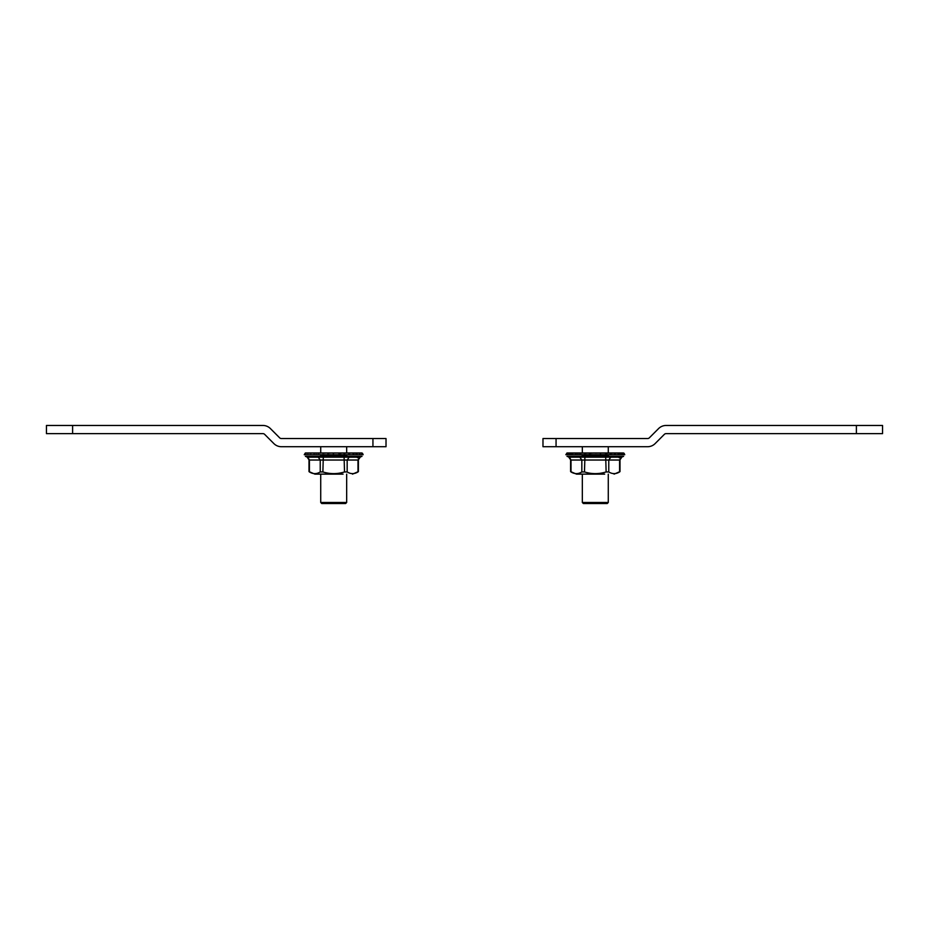 <?xml version="1.0" encoding="UTF-8"?>
<svg xmlns="http://www.w3.org/2000/svg" width="929" height="929" viewBox="0 0 929 929"><rect width="100%" height="100%" fill="white"/><g stroke="black" fill="none" stroke-linecap="round" stroke-linejoin="round"><path stroke-width="1.39" d="M856.387 425.47L882.55 425.47L882.55 433.634L666.081 433.634A2.404 2.404 0 0 0 664.374 434.331L655.096 443.621A10.567 10.567 0 0 1 647.629 446.71L542.977 446.71L542.977 438.546L647.629 438.546A2.404 2.404 0 0 0 649.325 437.849L658.603 428.559A10.567 10.567 0 0 1 666.081 425.47L856.387 425.47L856.387 433.634M262.919 433.634L46.45 433.634L46.45 425.47L262.919 425.47A10.567 10.567 0 0 1 270.397 428.559L279.675 437.849A2.404 2.404 0 0 0 281.371 438.546L386.023 438.546L386.023 446.71L281.371 446.71A10.567 10.567 0 0 1 273.904 443.621L264.626 434.331A2.404 2.404 0 0 0 262.919 433.634M582.332 474.127L582.332 502.484L608.274 502.484L608.274 474.127M582.332 502.484L583.377 503.53L607.229 503.53L608.274 502.484M612.931 438.546L577.675 438.546M320.726 474.127L320.726 502.484L346.668 502.484L346.668 474.127M320.726 502.484L321.771 503.53L345.623 503.53L346.668 502.484M351.325 438.546L316.069 438.546M608.414 454.978L608.414 456.36L608.414 454.978L582.193 454.978L582.193 456.36M595.338 453.073L598.125 452.992L594.955 452.992M594.862 452.992L592.772 452.992M591.599 452.992L567.027 452.992L565.877 454.629L624.729 454.629L623.522 452.992L594.13 452.992M623.591 456.36L622.012 456.929L620.003 459.797L620.003 471.584L614.092 474.127L620.003 471.584L620.003 459.797L622.012 456.929L623.591 456.36L567.015 456.36L568.594 456.929L570.603 459.797L570.603 471.584L576.514 474.127L604.698 474.127M581.833 471.944L584.48 471.944C591.703 474.185 598.915 474.185 606.126 471.944L608.774 471.944C612.385 474.185 615.997 474.185 619.597 471.944L619.597 460.029L571.01 460.029L569.407 457.161L579.812 457.161L581.833 460.029L581.833 471.944C578.233 474.185 574.621 474.185 571.01 471.944L571.01 460.029M599.693 452.992L600.575 453.491M619.597 460.029L621.199 457.161L610.794 457.161L608.774 460.029L608.774 471.944M621.141 457.184L619.062 457.683L621.141 457.184M584.48 471.944L584.898 457.161L605.708 457.161L606.126 471.944M593.236 452.992L591.889 453.062M579.812 457.161L584.898 457.161M605.708 457.161L610.794 457.161M592.11 452.992L589.218 452.992M589.636 453.259L591.285 453.12M589.601 453.491L588.8 452.992M603.873 452.992L604.721 452.992M583.714 452.992L587.511 452.992M613.697 452.992L614.359 452.992L613.697 452.992M617.425 452.992L618.157 452.992L617.425 452.992M622.906 452.992L623.777 453.259M567.619 452.992L566.911 453.038M567.514 452.992L566.795 453.271M569.001 452.992L567.561 452.992M575.353 452.992L569.222 453.271M605.882 453.491L604.791 452.992M582.889 452.992L578.802 452.992L582.889 452.992M579.615 453.271L581.972 453.038M584.422 453.271L587.186 453.015M605.499 453.259L608.82 452.992L605.58 453.271M610.794 453.491L609.621 453.073M617.077 452.992L609.598 452.992M610.376 453.259L613.152 452.992L610.434 453.271M615.161 453.491L613.848 453.073M614.708 453.259L616.67 452.992M617.344 452.992L612.815 452.992M618.807 453.491L617.413 453.073M620.526 452.992L618.342 453.271M618.342 453.259L622.233 452.992M621.594 453.491L620.166 453.073L622.941 453.271M622 452.992L623.127 453.306M623.44 453.491L622.5 452.992M570.998 452.992L569.117 452.992M574.343 452.992L573.495 453.062M579.034 452.992L577.385 453.05M578.175 452.992L575.225 452.992M589.369 452.992L588.765 452.992M586.849 452.992L585.99 452.992M584.643 452.992L583.563 452.992M578.314 452.992L577.699 452.992M569.814 453.073L570.429 453.062M346.807 454.978L346.807 456.36L346.807 454.978L320.586 454.978L320.586 456.36M333.72 453.073L336.519 452.992L333.348 452.992M358.397 471.584L352.486 474.127L358.397 471.584L358.397 459.797L360.406 456.929L361.985 456.36L305.409 456.36L306.988 456.929L308.997 459.797L308.997 471.584L314.908 474.127L343.091 474.127M363.123 454.711L304.271 454.711L363.123 454.711L361.915 452.992L331.165 452.992M320.226 471.944L322.874 471.944C330.097 474.185 337.308 474.185 344.52 471.944L347.167 471.944C350.779 474.185 354.379 474.185 357.99 471.944L357.99 460.029L309.403 460.029L307.801 457.161L318.206 457.161L320.226 460.029L320.226 471.944C316.626 474.185 313.015 474.185 309.403 471.944L309.403 460.029M333.476 453.491L332.524 452.992M338.086 452.992L338.713 453.259M357.99 460.029L359.593 457.161L349.188 457.161L347.167 460.029L347.167 471.944M359.535 457.184L357.456 457.683L359.535 457.184M322.874 471.944L323.292 457.161L344.102 457.161L344.52 471.944M331.63 452.992L330.283 453.062M318.206 457.161L323.292 457.161M344.102 457.161L349.188 457.161M330.492 452.992L305.409 452.992L304.271 454.629L305.304 453.038M327.612 452.992L330.155 452.992M327.995 453.491L327.194 452.992M338.597 453.247L343.126 452.992M342.255 452.992L338.969 453.491M321.829 452.992L326.021 452.992M352.091 452.992L352.753 452.992L352.091 452.992M355.819 452.992L356.539 452.992L355.819 452.992M361.3 452.992L362.171 453.259M305.409 452.992L306.013 452.992M307.36 452.992L305.792 452.992M313.108 452.992L308.823 453.062M344.276 453.491L343.184 452.992M317.532 452.992L313.352 452.992M322.816 453.271L325.58 453.015M343.893 453.259L347.202 452.992L343.962 453.271M349.188 453.491L348.015 453.073M355.47 452.992L347.98 452.992M348.77 453.259L351.545 452.992L348.828 453.271M353.554 453.491L352.242 453.073M353.101 453.259L355.064 452.992M357.189 453.491L355.795 453.073M356.736 453.259L351.208 452.992M359.987 453.491L358.141 452.992M308.207 453.073L307.499 452.992M312.725 452.992L311.889 453.062M316.522 452.992L315.767 453.05M327.763 452.992L327.147 452.992M325.243 452.992L324.384 452.992M318.09 453.073L320.366 453.038M317.463 452.992L320.958 452.992M323.025 452.992L321.957 452.992M316.708 452.992L313.781 453.271M556.065 446.71L556.065 438.546M72.613 433.634L72.613 425.47M372.935 446.71L372.935 438.546M624.729 454.711L565.877 454.711L567.027 452.992M582.332 446.71L582.332 452.992M608.274 446.71L608.274 452.992M320.726 446.71L320.726 452.992M346.668 446.71L346.668 452.992M614.034 452.992L614.743 453.271M578.662 452.992L577.943 453.271L578.662 452.992M568.966 452.992L568.339 453.282L568.966 452.992M568.699 452.992L567.503 453.271M571.869 453.271L574.11 452.992M575.399 453.271L578.001 452.992M570.603 471.584L576.514 474.127M568.594 456.929L570.603 459.797M624.729 454.629L624.079 453.271M328.018 453.259L329.679 453.12M320.923 452.992L318.008 453.271M352.428 452.992L353.136 453.271M356.086 452.992L356.736 453.271M317.056 452.992L316.336 453.271L317.056 452.992M305.769 452.992L305.188 453.271M307.093 452.992L305.896 453.271M309.357 452.992L307.615 453.271M310.263 453.271L312.492 452.992M308.997 471.584L314.908 474.127M361.985 456.36L360.406 456.929L358.397 459.797M306.988 456.929L308.997 459.797M363.123 454.629L362.473 453.271M360.893 452.992L361.52 453.306"/></g></svg>
